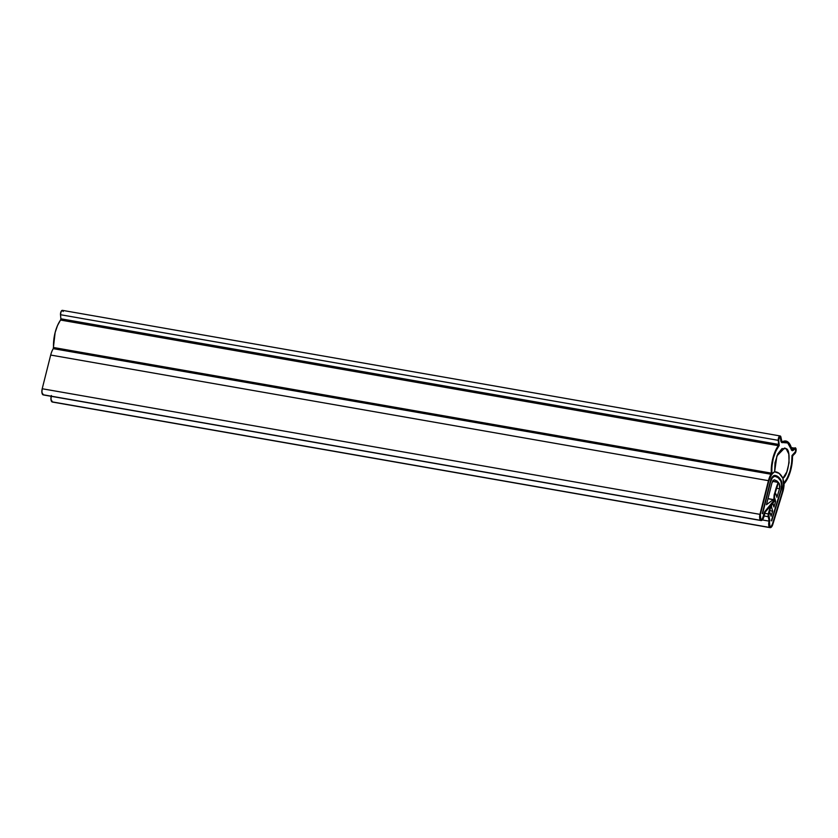 <?xml version="1.0" encoding="UTF-8"?>
<svg xmlns="http://www.w3.org/2000/svg" width="838" height="838" viewBox="0 0 838 838"><rect width="100%" height="100%" fill="white"/><g stroke="black" fill="none" stroke-linecap="round" stroke-linejoin="round"><path stroke-width="1.26" d="M774.909 475.429L772.28 477.084L774.909 475.429C772.971 475.544 771.41 477.67 770.237 481.798L772.28 477.084L770.237 481.798L762.601 513.757L770.551 481.986C771.62 478.257 773.024 476.33 774.773 476.225L775.14 476.277A31.896 13.743 -80.1 0 1 778.041 477.618L780.765 480.928C781.844 483.243 781.864 486.281 780.838 490.052L771.379 520.628L781.121 490.335L771.379 520.628L780.838 490.052L781.603 484.93L780.765 480.928L778.041 477.618L774.773 476.225L778.041 477.618A31.896 13.743 -80.1 0 1 780.765 480.928A7.678 3.31 -80.1 0 1 780.838 490.052L771.379 520.628L780.838 490.052L781.603 484.93L780.765 480.928L778.041 477.618L774.773 476.225L772.406 477.723L770.551 481.986L762.287 513.568L770.237 481.798A8.485 3.656 -80.1 0 1 774.909 475.429A32.703 14.089 -80.1 0 1 775.286 475.492A32.703 14.089 -80.1 0 1 778.251 476.853A32.703 14.089 -80.1 0 1 781.047 480.247A8.485 3.656 -80.1 0 1 781.121 490.335L771.662 520.911L781.121 490.335L781.969 484.678L781.121 490.335C782.263 486.176 782.231 482.803 781.047 480.247L781.969 484.678L781.047 480.247L778.251 476.853L781.047 480.247L778.251 476.853L775.276 475.481M761.218 519.539L762.287 519.036L760.852 519.371C761.878 519.843 762.758 518.89 763.491 516.533L762.287 519.036L764.696 511.714L763.491 516.533L764.696 511.714L770.813 504.706L770.918 505.565L765.178 512.144L763.879 516.774L765.178 512.144L770.918 505.565L770.813 504.706L764.696 511.714L773.778 500.621L773.212 499.647L766.456 504.738L771.976 482.835L774.197 479.818L772.95 480.593L771.976 482.835L766.456 504.738L773.212 499.647L767.964 498.725L773.558 499.626L773.359 501.794L764.696 511.714L763.491 516.533A4.033 1.739 -80.1 0 1 761.25 519.55A4.033 1.739 -80.1 0 1 760.852 519.371A4.033 1.739 -80.1 0 1 760.338 514.595L768.834 480.907A12.109 5.217 -80.1 0 1 773.883 472.203L774.626 471.804A36.338 15.65 -80.1 0 1 775.915 471.909A36.338 15.65 -80.1 0 1 779.204 473.428A36.338 15.65 -80.1 0 1 782.891 478.278L783.184 479.493A12.109 5.217 -80.1 0 1 782.441 491.571L772.437 524.075A4.033 1.739 -80.1 0 1 770.311 526.652A4.033 1.739 -80.1 0 1 769.923 526.484A4.033 1.739 -80.1 0 1 769.535 521.278L768.666 516.019A2.022 0.869 -80.1 0 1 768.834 513.809A2.022 0.869 -80.1 0 1 769.839 512.678L769.054 512.542M779.497 483.966L778.24 483.746L779.497 483.966L779.539 488.764L776.784 488.282L779.539 488.764L779.937 486.071L779.497 483.966L777.077 481.043L779.497 483.966M774.197 479.818L777.077 481.043L774.48 479.86M776.91 497.301L779.539 488.764L776.91 497.301L776.145 494.43L776.91 497.301M775.841 493.875A2.022 0.869 -80.1 0 1 776.145 494.43L775.276 493.907L774.721 494.713L774.469 497.133A2.022 0.869 -80.1 0 1 774.637 494.923A2.022 0.869 -80.1 0 1 775.653 493.792L774.815 493.645M760.852 519.371L760.338 514.595L760.108 517.517L760.852 519.371L760.108 517.517L760.338 514.595L768.834 480.907L770.991 475.366L773.883 472.203L774.626 471.804L779.204 473.428L782.891 478.278L783.582 485.233L782.441 491.571L772.437 524.075L771.253 526.254L769.923 526.484L769.158 524.431L769.818 520.367L768.603 514.846L770.028 512.762A2.022 0.869 -80.1 0 1 770.342 513.317L771.107 516.187L772.646 511.17L769.525 510.625L772.646 511.17L771.494 506.822L770.824 506.707L771.494 506.822L771.735 504.403L772.856 503.565A2.022 0.869 -80.1 0 1 773.17 504.12L773.935 506.99L775.621 501.48L773.945 501.187L775.621 501.48L774.26 497.102M770.028 512.762L771.107 516.187L772.646 511.17L771.494 506.822A2.022 0.869 -80.1 0 1 771.651 504.612A2.022 0.869 -80.1 0 1 772.667 503.481L772.458 503.449M774.773 476.225L772.406 477.723L770.551 481.986A7.678 3.31 -80.1 0 1 774.773 476.225A31.896 13.743 -80.1 0 1 775.14 476.277M772.856 503.565L773.935 506.99L775.621 501.48L774.469 497.133M782.713 442.537L781.624 442.443L780.712 440.097L781.624 442.443L782.713 442.537L781.624 442.443A4.839 2.085 -80.1 0 1 780.712 440.097L780.524 438.012L781.624 442.443A4.839 2.085 -80.1 0 0 782.064 442.653A4.839 2.085 -80.1 0 0 782.713 442.537A22.207 9.564 -80.1 0 1 785.73 442.045A22.207 9.564 -80.1 0 1 787.71 442.967A22.207 9.564 -80.1 0 1 791.114 449.116L787.71 442.967L791.114 449.116A4.839 2.085 -80.1 0 0 791.858 450.456L793.513 450.132L791.858 450.456L787.71 442.967L782.713 442.537L787.71 442.967L785.698 442.035L781.624 442.443M792.298 450.666L791.858 450.456A4.839 2.085 -80.1 0 0 792.298 450.666A4.839 2.085 -80.1 0 0 793.513 450.132L794.592 449.032A2.022 0.869 -80.1 0 1 795.126 448.822A2.022 0.869 -80.1 0 1 795.283 448.896A2.022 0.869 -80.1 0 1 795.65 450.624A2.022 0.869 -80.1 0 1 794.906 452.562L792.004 455.516A22.207 9.564 -80.1 0 1 783.635 483.317L782.891 478.278L786.83 471.888L789.061 462.733L788.788 453.987L786.117 448.676C791.627 449.639 788.82 475.45 782.891 478.278L783.635 483.317L782.441 491.571L772.437 524.075C771.693 526.159 770.855 526.955 769.923 526.484L768.718 514.165C769.85 508.404 771.589 504.12 773.924 501.323C774.511 494.766 776.072 488.523 778.586 482.583L778.303 482.279C775.705 488.24 774.186 494.441 773.736 500.904C771.431 503.921 769.619 508.257 768.331 513.924L764.759 513.296L768.331 513.924L771.662 503.879L773.631 501.595L774.144 494.86L778.303 482.279L772.542 481.274L778.586 482.583L774.469 494.986L773.862 501.742L771.149 505.827L768.718 514.165L769.818 520.367L769.158 524.431L769.923 526.484L771.253 526.254L772.437 524.075L782.441 491.571L783.635 483.317L787.133 478.309L783.635 483.317C789.166 476.592 791.952 467.321 792.004 455.516L791.617 463.404L789.92 471.365L787.133 478.309L789.92 471.365L791.617 463.404L792.004 455.516L795.388 451.755L795.608 449.545L795.388 451.755L795.608 449.545L794.592 449.032L795.283 448.896M774.626 471.804L771.84 474.078A22.207 9.564 -80.1 0 1 779.214 445.502L778.701 439.866A2.022 0.869 -80.1 0 1 779.047 437.834A2.022 0.869 -80.1 0 1 779.979 436.954L780.147 437.038A2.022 0.869 -80.1 0 1 780.524 438.012L779.644 437.027L778.701 439.866L779.12 437.666L779.644 437.027L778.701 439.866L779.214 445.502L778.701 439.866L779.214 445.502L775.841 451.043L779.214 445.502C773.83 453.117 771.379 462.649 771.84 474.078L774.626 471.804L776.899 455.935L784.651 448.005L786.117 448.676L781.98 448.655L777.8 453.913L775.024 462.639L774.626 471.804M771.84 474.078L771.892 466.368L773.296 458.334L775.841 451.043L773.296 458.334L771.892 466.368L771.84 474.078L768.834 480.907L771.84 474.078M791.858 450.456L794.592 449.032M51.202 396.175A5.049 2.179 99.9 0 0 51.904 401.821L769.661 527.437A5.049 2.179 -80.1 0 1 769.116 521.131L762.35 519.948L760.59 520.325A5.049 2.179 -80.1 0 1 759.951 514.354L42.204 388.748A5.049 2.179 99.9 0 0 42.832 394.708L760.59 520.325L42.832 394.708A5.049 2.179 99.9 0 0 43.325 394.928L761.04 520.534A5.049 2.179 -80.1 0 1 760.59 520.325L759.647 518.01L759.951 514.354L42.204 388.748L50.689 355.05L768.436 480.666L759.951 514.354L768.436 480.666A13.125 5.657 -80.1 0 1 771.023 474.256L53.276 348.65A13.125 5.657 99.9 0 0 50.689 355.05L768.436 480.666L771.023 474.256L53.276 348.65L53.538 347.508L771.295 473.124L771.023 474.256L771.295 473.124A23.213 10.004 -80.1 0 1 778.313 445.669L60.566 320.053A23.213 10.004 99.9 0 0 53.538 347.508L771.295 473.124L771.515 465.739L772.877 458.166L775.234 451.221L778.313 445.669L60.566 320.053L60.87 318.796L778.617 444.412L778.565 445.093L778.617 444.412L60.87 318.796L60.504 314.721L778.251 440.338L778.617 444.412L778.251 440.338A3.027 1.309 -80.1 0 1 778.753 437.279A3.027 1.309 -80.1 0 1 780.157 435.959M793.429 449.241L792.12 449.514L791.533 448.445L792.12 449.514L794.508 448.152L793.429 449.241M782.755 441.563L787.982 442.014A23.213 10.004 -80.1 0 0 785.908 441.05A23.213 10.004 -80.1 0 0 782.755 441.563L781.781 441.396L782.755 441.563L781.896 441.49L780.985 437.551L781.896 441.49L782.755 441.563L781.896 441.49M760.338 514.595L768.834 480.907L760.338 514.595M762.381 519.906L763.879 516.774A5.049 2.179 -80.1 0 1 761.082 520.545M780.419 436.085A3.027 1.309 -80.1 0 1 780.985 437.551L780.419 436.085L779.654 436.074L778.251 440.338L60.504 314.721L61.122 311.422L62.661 310.479A3.027 1.309 -80.1 0 1 63.175 311.516M62.41 310.353A3.027 1.309 99.9 0 0 61.006 311.673A3.027 1.309 99.9 0 0 60.504 314.721L60.87 318.796M787.982 442.014A23.213 10.004 -80.1 0 1 791.533 448.445L787.982 442.014M795.545 447.942A3.027 1.309 -80.1 0 1 796.1 450.53A3.027 1.309 -80.1 0 1 794.99 453.452L792.884 455.589L795.702 452.227L795.545 447.942A3.027 1.309 -80.1 0 0 795.314 447.827A3.027 1.309 -80.1 0 0 794.508 448.152L795.545 447.942M791.292 447.586L794.508 448.152M792.497 456.783L792.884 455.589L792.497 456.783A23.213 10.004 -80.1 0 1 784.42 483.411L787.657 478.393L790.255 471.784L791.931 464.304L792.497 456.783M769.116 521.131L768.247 516.7L764.078 515.967L768.247 516.7L769.158 520.147L768.708 524.965L769.661 527.437L771.316 527.154L772.804 524.431L782.797 491.916L784.075 484.49A13.125 5.657 -80.1 0 1 782.797 491.916L772.804 524.431A5.049 2.179 -80.1 0 1 770.143 527.647A5.049 2.179 -80.1 0 1 769.661 527.437L51.904 401.821A5.049 2.179 99.9 0 0 52.396 402.041L770.122 527.647M768.247 516.7A3.027 1.309 -80.1 0 1 768.331 513.924L768.247 516.7M43.461 394.949L41.9 392.394L42.204 388.748L50.689 355.05A13.125 5.657 -80.1 0 1 53.276 348.65L55.13 332.55L57.487 325.605L60.807 319.477M52.522 402.062L50.961 399.349L51.369 395.515M767.996 498.62L773.411 499.574M774.616 471.679L775.768 471.888M62.389 310.353L780.136 435.959"/></g></svg>
